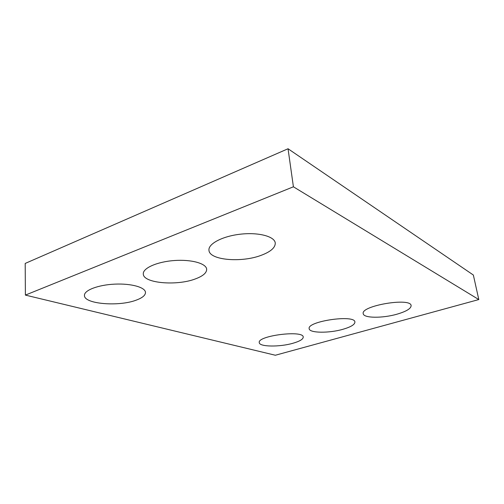 <?xml version="1.0" encoding="UTF-8"?>
<svg xmlns="http://www.w3.org/2000/svg" width="504" height="504" viewBox="0 0 504 504"><rect width="100%" height="100%" fill="white"/><g stroke="black" fill="none" stroke-linecap="round" stroke-linejoin="round"><path stroke-width="0.76" d="M478.8 299.559L293.41 186.795L25.389 295.098L275.354 355.244L478.8 299.559L473.357 275.033L288.042 148.756L293.41 186.795M288.042 148.756L25.2 263.428L25.389 295.098M136.244 300.126C119.057 306.829 84.029 304.095 84.445 295.464C84.055 290.291 98.179 284.867 114.767 284.136C131.349 283.343 145.373 287.368 145.486 292.44C145.467 295.306 142.386 297.87 136.244 300.126M195.281 278.951C176.854 286.07 143.205 283.279 143.293 273.974C142.701 268.172 157.078 261.733 174.315 260.536C191.545 259.258 206.363 263.516 206.672 269.256C206.703 272.903 202.91 276.135 195.281 278.951M261.041 255.371C241.328 262.899 209.28 260.19 208.958 250.255C208.089 243.76 222.737 236.061 240.786 234.146C258.823 232.149 274.674 236.508 275.266 242.997C275.373 247.672 270.635 251.798 261.041 255.371M292.981 343.249C279.657 347.161 259.27 346.903 259.27 342.626C257.109 335.696 303.622 329.837 303.232 337.081C303.188 339.224 299.773 341.284 292.981 343.249M342.922 329.295C329.024 333.352 309.336 333.131 309.185 328.715C306.659 321.3 355.049 314.206 354.911 322.043C354.86 324.563 350.866 326.976 342.922 329.295M397.007 314.181C382.523 318.389 363.56 318.232 363.245 313.709C360.278 305.815 410.943 297.165 411.125 305.626C411.05 308.587 406.344 311.441 397.007 314.181"/></g></svg>
